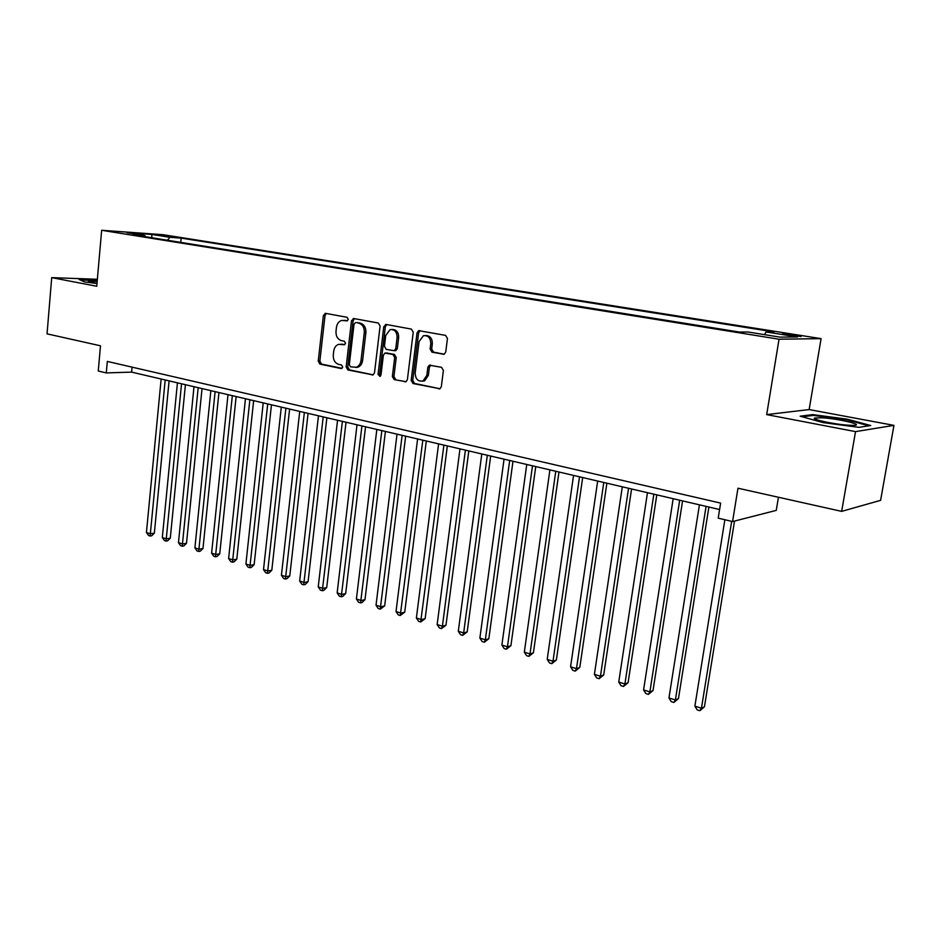 <?xml version="1.0" encoding="UTF-8"?>
<svg xmlns="http://www.w3.org/2000/svg" width="941" height="941" viewBox="0 0 941 941"><rect width="100%" height="100%" fill="white"/><g stroke="black" fill="none" stroke-linecap="round" stroke-linejoin="round"><path stroke-width="1.41" d="M348.276 319.364L347.064 317.293L325.657 313.365L323.386 315.553L318.223 361.179L319.916 364.12L341.136 368.543L342.759 367.049L341.548 364.979L338.772 364.402C334.937 363.108 333.102 359.944 333.279 354.945L333.726 351.122C334.278 347.558 335.937 345.288 338.701 344.335L344.418 344.759L345.512 343.265L344.3 341.195L341.512 340.654C337.654 339.395 335.819 336.255 336.008 331.22L336.443 327.386C337.043 323.622 338.807 321.304 341.759 320.422L347.111 320.893L348.276 319.364M795.404 335.043L782.7 333.632L801.026 336.525L795.404 335.043M443.164 354.31L444.211 354.216L445.728 352.052L447.457 338.478L445.564 335.372L418.698 330.644L417.039 332.855L411.158 380.446L412.993 383.528L440 388.751L441.329 386.704L443.399 370.413L441.517 367.296L429.296 365.19L427.837 367.308L426.838 375.341L423.109 380.893C418.063 381.834 415.428 379.188 415.193 372.977L419.074 341.595L423.403 335.714C428.202 335.231 430.66 337.925 430.778 343.806L430.119 349.076L431.99 352.169L443.964 354.298M97.358 279.277L51.708 277.63L47.05 333.855L100.487 345.794L98.252 371.013L106.286 372.918L107.321 361.426L720.618 503.106L718.206 518.15L732.568 521.561L776.254 510.387L778.442 497.26M855.534 431.625L893.95 425.379L809.142 409.57L766.692 414.605L855.534 431.625L841.654 511.375L737.967 488.214L732.568 521.561M766.692 414.605L779.03 339.219L101.663 230.286L163.028 234.697L821.081 338.642L779.03 339.219M51.708 277.63L96.747 286.252L101.663 230.286M380.093 326.021L378.306 323.022L353.851 318.54L351.511 320.74L346.135 366.966L347.864 369.954L373.059 374.93L374.494 372.848L380.093 326.021M386.198 324.469L411.405 329.103L413.252 332.149L407.394 379.67L406.006 381.74L394.161 379.599L392.362 376.553L394.679 357.474L392.868 354.428L384.893 353.098L383.363 355.228L380.987 375L379.988 376.447L378.059 374.389L383.775 326.703L386.198 324.469M893.95 425.379L880.6 500.341L841.654 511.375M160.064 235.45L175.473 237.25L160.064 235.45M764.539 334.655L766.021 331.95L774.043 331.926L181.154 238.108L169.921 237.32L167.451 240.249M766.021 331.95L797.556 336.949L780.077 337.137L747.977 332.008L739.355 332.032L132.987 234.721L144.855 235.556L126.8 232.662L151.971 234.462L169.921 237.32M809.142 409.57L821.081 338.642M106.286 372.918L131.599 372.118L719.583 509.54M132.058 367.143L131.599 372.118M180.743 242.39L181.154 238.108M145.561 236.744L144.855 235.556M151.666 237.72L151.971 234.462M97.288 280.053L79.02 279.406L84.467 281.912L96.982 283.535M870.731 425.52L847.288 419.18L812.706 414.605L800.168 416.193L823.022 422.591L859.015 427.355L870.731 425.52M812.553 415.499L812.706 414.605M847.159 419.921L847.288 419.18M347.441 320.763L343.759 320.363M340.842 344.194L344.747 344.618M326.362 313.494L325.01 315.564L319.846 361.144L321.54 364.073L342.054 368.343M354.51 318.658L353.11 320.752L347.747 366.919L349.476 369.895L373.248 374.847M355.686 322.575L354.039 324.116L349.311 364.743L350.522 366.837L356.286 367.261C358.909 366.202 360.474 363.967 361.003 360.568L364.296 332.655C364.485 327.539 362.603 324.363 358.662 323.128L356.886 322.587M355.533 367.46L357.886 367.202C360.509 366.155 362.073 363.92 362.603 360.521L361.003 360.568M357.286 322.587L360.262 323.139C364.202 324.374 366.073 327.55 365.884 332.644L362.603 360.521M406.1 381.693L394.161 379.599M386.622 353.016L394.444 354.392L396.243 357.427L393.926 376.482L395.738 379.529M386.798 324.586L385.351 326.715L379.646 374.318L380.376 376.212M397.09 337.584C397.008 331.938 394.691 329.268 390.139 329.573L385.739 335.443L384.434 346.359L386.222 349.382L394.208 350.699L395.761 348.558L397.09 337.584L398.666 337.572C398.655 332.232 396.502 329.538 392.185 329.468M398.666 337.572L397.337 348.523L395.785 350.675L394.691 350.699M425.661 335.537C430.108 335.619 432.331 338.36 432.331 343.783L431.672 349.04L433.542 352.134L444.27 354.192M422.109 381.223L424.662 380.811L428.378 375.271L426.838 375.341M430.778 365.167L429.39 367.261L428.378 375.271M420.098 330.691L418.604 332.843L412.723 380.376L414.558 383.457L439.988 388.751M161.146 379.023L146.431 532.524L150.384 533.77L154.348 533.171L169.086 380.882M154.348 533.171L151.713 535.77L150.125 536.017L165.193 379.976M150.125 536.017L148.549 535.511L146.431 532.524M97.182 281.312L88.407 281.359L96.994 283.382M80.244 279.959L97.241 280.571M821.94 417.792L814.741 418.016C810.566 419.286 835.043 424.509 848.947 425.238L852.511 425.367C866.849 425.52 838.937 418.686 821.94 417.792M802.332 416.804L813.295 415.404L846.818 419.827L868.861 425.814M837.078 423.968L832.726 423.297M177.426 382.834L162.322 537.558L166.334 538.828L170.286 538.193L185.412 384.704M170.286 538.193L167.616 540.828L166.039 541.075L181.542 383.799M166.039 541.075L164.44 540.569L162.322 537.558M193.999 386.704L178.472 542.663L182.554 543.957L186.494 543.31L202.033 388.586M186.494 543.31L183.801 545.956L182.225 546.215L198.186 387.68M182.225 546.215L180.601 545.698L178.472 542.663M210.855 390.644L194.905 547.874L199.045 549.179L202.974 548.509L218.947 392.538M202.974 548.509L200.257 551.179L198.692 551.45L215.113 391.644M198.692 551.45L197.034 550.92L194.905 547.874M228.004 394.655L211.607 553.155L215.83 554.496L219.735 553.802L236.144 396.549M219.735 553.802L217.006 556.496L215.442 556.778L232.333 395.667M215.442 556.778L213.748 556.237L211.607 553.155M245.46 398.725L228.616 558.542L232.909 559.907L236.791 559.189L253.647 400.643M236.791 559.189L234.027 561.906L232.474 562.189L249.871 399.76M232.474 562.189L230.757 561.648L228.616 558.542M263.221 402.877L245.907 564.012L250.282 565.4L254.141 564.659L271.467 404.806M254.141 564.659L251.365 567.399L249.812 567.705L267.714 403.936M249.812 567.705L248.071 567.141L245.907 564.012M281.3 407.112L263.515 569.587L267.962 570.999L271.808 570.234L289.605 409.053M271.808 570.234L268.997 572.998L267.456 573.304L285.876 408.182M267.456 573.304L265.68 572.74L263.515 569.587M299.72 411.417L281.43 575.257L285.958 576.692L289.781 575.904L308.072 413.37M289.781 575.904L286.946 578.691L285.417 579.009L304.366 412.499M285.417 579.009L283.606 578.444L281.43 575.257M318.47 415.793L299.673 581.032L304.284 582.491L308.072 581.679L326.88 417.757M308.072 581.679L305.213 584.49L303.696 584.82L323.21 416.898M303.696 584.82L301.849 584.243L299.673 581.032M337.56 420.262L318.234 586.913L322.939 588.407L326.703 587.56L346.029 422.238M326.703 587.56L323.81 590.395L322.304 590.736L342.395 421.392M322.304 590.736L320.422 590.136L318.234 586.913M357.015 424.803L337.149 592.901L341.936 594.418L345.676 593.548L365.543 426.802M345.676 593.548L342.759 596.406L341.254 596.759L361.932 425.955M341.254 596.759L339.348 596.159L337.149 592.901M376.835 429.437L356.404 599.005L361.285 600.546L364.99 599.64L385.41 431.437M364.99 599.64L362.05 602.534L360.556 602.899L381.846 430.602M360.556 602.899L358.615 602.275L356.404 599.005M397.02 434.154L376.024 605.216L380.987 606.78L384.669 605.851L405.665 436.177M384.669 605.851L380.223 609.145L402.136 435.354M380.223 609.145L378.235 608.521L376.024 605.216M417.604 438.965L396.02 611.544L401.078 613.144L404.724 612.179L426.308 441M404.724 612.179L400.254 615.508L422.815 440.188M400.254 615.508L398.231 614.873L396.02 611.544M438.588 443.87L416.381 617.99L421.533 619.613L425.144 618.625L447.351 445.916M425.144 618.625L420.674 622.001L443.893 445.117M420.674 622.001L418.616 621.342L416.381 617.99M459.984 448.869L437.142 624.553L442.399 626.224L445.975 625.2L468.806 450.927M445.975 625.2L441.47 628.612L442.399 626.224L465.395 450.139M441.47 628.612L439.376 627.941L437.142 624.553M481.792 453.974L458.302 631.258L463.654 632.952L467.195 631.905L490.673 456.044M467.195 631.905L462.69 635.351L463.654 632.952L487.32 455.256M462.69 635.351L460.549 634.669L458.302 631.258M504.047 459.173L479.875 638.092L485.344 639.821L488.838 638.727L512.986 461.255M488.838 638.727L484.309 642.221L485.344 639.821L509.681 460.49M484.309 642.221L482.133 641.527L479.875 638.092M526.748 464.478L501.882 645.055L507.446 646.82L510.904 645.691L535.747 466.583M510.904 645.691L506.364 649.231L507.446 646.82L532.488 465.819M506.364 649.231L504.141 648.525L501.882 645.055M549.909 469.888L524.325 652.16L529.995 653.96L533.406 652.795L558.978 472.006M533.406 652.795L528.854 656.383L529.995 653.96L555.766 471.253M528.854 656.383L526.584 655.665L524.325 652.16M573.551 475.417L547.215 659.406L553.002 661.241L556.366 660.041L582.679 477.546M556.366 660.041L551.791 663.676L553.002 661.241L579.527 476.816M551.791 663.676L549.485 662.935L547.215 659.406M597.676 481.051L570.575 666.804L576.48 668.675L579.785 667.44L606.874 483.204M579.785 667.44L575.21 671.109L576.48 668.675L603.781 482.486M575.21 671.109L572.846 670.357L570.575 666.804M622.307 486.815L594.406 674.344L600.44 676.261L603.699 674.979L631.576 488.979M603.699 674.979L599.099 678.708L600.44 676.261L628.553 488.273M599.099 678.708L596.688 677.943L594.406 674.344M647.467 492.696L618.743 682.049L624.906 684.001L628.094 682.684L656.794 494.872M628.094 682.684L623.495 686.46L624.906 684.001L653.842 494.178M623.495 686.46L621.025 685.671L618.743 682.049M673.168 498.695L643.585 689.918L649.878 691.906L653.019 690.541L682.566 500.894M653.019 690.541L648.396 694.376L649.878 691.906L679.684 500.224M648.396 694.376L645.879 693.576L643.585 689.918M699.434 504.835L668.957 697.951L675.391 699.986L678.461 698.575L708.891 507.046M678.461 698.575L673.827 702.457L675.391 699.986L706.079 506.387M673.827 702.457L671.262 701.633L668.957 697.951M724.876 519.738L694.881 706.15L701.445 708.232L704.444 706.773L734.533 521.055M704.444 706.773L699.798 710.714L701.445 708.232L731.663 521.349M699.798 710.714L697.175 709.879L694.881 706.15M169.945 236.826L170.003 236.156M345.465 320.399L343.853 320.387M342.712 344.218L341.101 344.241M321.54 364.073L319.916 364.12M319.846 361.144L318.223 361.179M325.01 315.564L323.386 315.553M372.942 374.965L372.107 375M349.476 369.895L347.864 369.954M347.747 366.919L346.135 366.966M353.11 320.752L351.511 320.74M365.884 332.644L364.296 332.655M360.262 323.139L358.662 323.128M405.818 381.811L404.924 381.846M393.926 376.482L392.362 376.553M396.243 357.427L394.679 357.474M394.444 354.392L392.868 354.428M387.363 353.004L385.786 353.04M379.646 374.318L378.059 374.389M385.351 326.715L383.775 326.703M397.337 348.523L395.761 348.558M433.542 352.134L431.99 352.169M431.672 349.04L430.119 349.076M432.331 343.783L430.778 343.806M429.39 367.261L427.837 367.308M439.741 388.856L438.777 388.904M414.558 383.457L412.993 383.528M412.723 380.376L411.158 380.446M418.604 332.843L417.039 332.855M325.739 313.377L325.057 313.365M353.969 318.564L353.193 318.552M357.886 367.202L356.286 367.261M395.785 350.675L394.208 350.699M386.375 324.504L385.445 324.504M424.662 380.811L423.109 380.893M430.66 365.143L429.296 365.19M419.815 330.644L418.698 330.644M89.124 281.865L88.407 281.359M816.906 419.757L814.741 418.016"/></g></svg>
